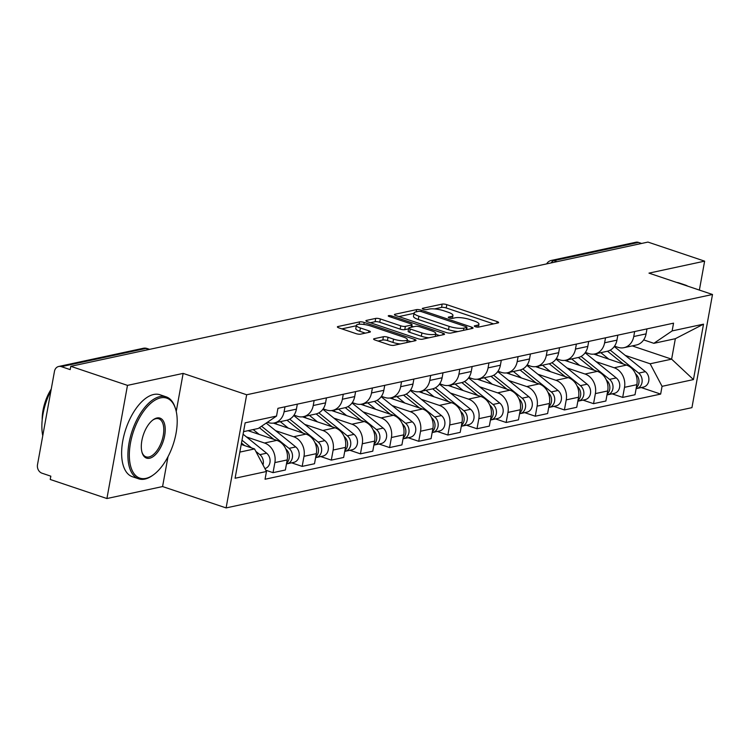 <?xml version="1.0" encoding="UTF-8"?>
<svg xmlns="http://www.w3.org/2000/svg" width="750" height="750" viewBox="0 0 750 750"><rect width="100%" height="100%" fill="white"/><g stroke="black" fill="none" stroke-linecap="round" stroke-linejoin="round"><path stroke-width="1.12" d="M475.369 326.728A2.372 0.581 10.3 0 0 478.603 327.103L498.084 322.913A3.394 0.834 10.3 0 0 498.628 322.584A3.394 0.834 10.3 0 0 497.119 321.581L446.794 304.65A3.394 0.834 10.3 0 0 442.162 304.106L422.681 308.297A2.372 0.581 10.3 0 0 422.306 308.531A2.372 0.581 10.3 0 0 423.356 309.234A2.372 0.581 10.3 0 0 426.6 309.619L429.122 309.075A10.866 2.662 10.3 0 1 443.934 310.819L448.125 312.234A10.866 2.662 10.3 0 1 452.953 315.441A10.866 2.662 10.3 0 1 451.209 316.5L448.688 317.044A2.372 0.581 10.3 0 0 448.303 317.278A2.372 0.581 10.3 0 0 449.363 317.981A2.372 0.581 10.3 0 0 452.606 318.366L455.119 317.822A10.866 2.662 10.3 0 1 469.941 319.566L474.131 320.972A10.866 2.662 10.3 0 1 478.95 324.178A10.866 2.662 10.3 0 1 477.216 325.247L474.694 325.791A2.372 0.581 10.3 0 0 474.309 326.025A2.372 0.581 10.3 0 0 475.369 326.728M374.147 338.719A3.394 0.834 10.3 0 0 373.603 339.056A3.394 0.834 10.3 0 0 375.103 340.05L389.231 344.803A3.394 0.834 10.3 0 0 393.853 345.347L415.491 340.688A3.394 0.834 10.3 0 0 416.034 340.359A3.394 0.834 10.3 0 0 414.525 339.356L364.2 322.434A3.394 0.834 10.3 0 0 359.569 321.891L337.931 326.541A3.394 0.834 10.3 0 0 337.387 326.878A3.394 0.834 10.3 0 0 338.897 327.881L355.95 333.609A3.394 0.834 10.3 0 0 360.581 334.163L369.844 332.166A3.394 0.834 10.3 0 0 370.387 331.837A3.394 0.834 10.3 0 0 368.878 330.834L360.422 327.984A9.084 2.231 10.3 0 1 356.391 325.303A9.084 2.231 10.3 0 1 361.256 324.225A9.084 2.231 10.3 0 1 370.228 325.875L403.359 337.022A9.084 2.231 10.3 0 1 407.391 339.694A9.084 2.231 10.3 0 1 402.534 340.781A9.084 2.231 10.3 0 1 393.553 339.131L388.031 337.275A3.394 0.834 10.3 0 0 383.4 336.731L374.147 338.719L373.997 339.553M246.666 394.762L183.141 373.397L127.481 385.378L70.791 366.319L647.953 242.081L704.634 261.15L648.975 273.131L712.5 294.488L246.666 394.762L226.106 507.919L691.941 407.644L712.5 294.488M446.25 332.531A3.394 0.834 10.3 0 0 450.872 333.075L472.509 328.416A3.394 0.834 10.3 0 0 473.053 328.087A3.394 0.834 10.3 0 0 471.544 327.084L421.219 310.162A3.394 0.834 10.3 0 0 416.588 309.609L394.95 314.269A3.394 0.834 10.3 0 0 394.406 314.606A3.394 0.834 10.3 0 0 395.916 315.6L446.25 332.531M444 334.556L422.362 339.216A3.394 0.834 10.3 0 1 417.741 338.663L367.406 321.741A3.394 0.834 10.3 0 1 365.897 320.738A3.394 0.834 10.3 0 1 366.441 320.409L375.703 318.412A3.394 0.834 10.3 0 1 380.334 318.956L400.744 325.819A3.394 0.834 10.3 0 0 405.375 326.372L411.516 325.05A3.394 0.834 10.3 0 0 412.059 324.713A3.394 0.834 10.3 0 0 410.55 323.709L389.306 316.566A2.372 0.581 10.3 0 1 388.247 315.863A2.372 0.581 10.3 0 1 389.522 315.581A2.372 0.581 10.3 0 1 391.866 316.012L443.034 333.225A3.394 0.834 10.3 0 1 444.544 334.219A3.394 0.834 10.3 0 1 444 334.556M127.481 385.378L106.913 498.534L50.231 479.475L50.831 476.175L42 473.203A6.919 5.766 -102.1 0 1 37.5 464.691L54.469 371.325A6.919 5.766 -102.1 0 1 58.706 366.478L143.325 348.272A6.919 5.766 77.9 0 1 145.978 348.431L61.359 366.647A6.919 5.766 -102.1 0 0 58.706 366.478M106.913 498.534L162.581 486.553L226.106 507.919M70.791 366.319L70.191 369.619L61.359 366.647M556.987 261.666L553.903 260.625A6.919 5.766 77.9 0 0 551.25 260.456L635.869 242.25A6.919 5.766 77.9 0 1 638.522 242.409L553.903 260.625A6.919 3.422 108.6 0 0 551.044 262.941M641.606 243.45L638.522 242.409M699.375 290.081L704.634 261.15M634.659 331.528L633.75 336.525A15.909 13.266 77.9 0 1 623.991 347.672L636.319 345.019A15.909 13.266 -102.1 0 0 646.078 333.872L646.987 328.875M596.119 361.678L614.175 367.753A15.909 13.266 77.9 0 1 624.516 387.328L636.844 384.675A15.909 13.266 -102.1 0 0 626.503 365.091L593.85 354.113M636.844 384.675L635.016 394.744L622.688 397.397L612.103 393.834M623.991 347.672A15.909 13.266 77.9 0 1 617.888 347.297L614.531 346.163M624.516 387.328L622.688 397.397M605.522 337.8L604.612 342.797A15.909 13.266 77.9 0 1 594.853 353.944L607.181 351.291A15.909 13.266 -102.1 0 0 616.941 340.144L617.85 335.147M582.966 400.106L593.55 403.669L605.878 401.016L607.706 390.947A15.909 13.266 -102.1 0 0 597.366 371.363L564.712 360.384M594.853 353.944A15.909 13.266 77.9 0 1 588.75 353.569L585.394 352.434M566.981 367.95L585.037 374.025A15.909 13.266 77.9 0 1 595.378 393.6L593.55 403.669M576.384 344.081L575.475 349.069A15.909 13.266 77.9 0 1 565.716 360.216L578.044 357.562A15.909 13.266 -102.1 0 0 587.803 346.416L588.713 341.419M553.828 406.378L564.412 409.941L576.741 407.288L578.569 397.219A15.909 13.266 -102.1 0 0 568.228 377.644L535.575 366.656M565.716 360.216A15.909 13.266 77.9 0 1 559.612 359.841L556.256 358.706M537.844 374.222L555.9 380.297A15.909 13.266 77.9 0 1 566.241 399.872L564.412 409.941M547.247 350.353L546.337 355.341A15.909 13.266 77.9 0 1 536.578 366.488L548.906 363.834A15.909 13.266 -102.1 0 0 558.666 352.688L559.575 347.691M524.691 412.65L535.275 416.212L547.603 413.559L549.431 403.491A15.909 13.266 -102.1 0 0 539.081 383.916L506.428 372.928M536.578 366.488A15.909 13.266 77.9 0 1 530.475 366.112L527.119 364.978M508.706 380.494L526.763 386.569A15.909 13.266 77.9 0 1 537.103 406.144L535.275 416.212M518.109 356.625L517.2 361.613A15.909 13.266 77.9 0 1 507.441 372.759L519.769 370.106A15.909 13.266 -102.1 0 0 529.528 358.959L530.438 353.962M495.553 418.922L506.137 422.484L518.466 419.831L520.294 409.762A15.909 13.266 -102.1 0 0 509.944 390.188L477.291 379.2M507.441 372.759A15.909 13.266 77.9 0 1 501.337 372.384L497.981 371.25M479.569 386.766L497.616 392.841A15.909 13.266 77.9 0 1 507.966 412.416L506.137 422.484M488.972 362.897L488.062 367.884A15.909 13.266 77.9 0 1 478.303 379.031L490.631 376.378A15.909 13.266 -102.1 0 0 500.391 365.231L501.3 360.244M466.416 425.194L477 428.756L489.328 426.103L491.156 416.034A15.909 13.266 -102.1 0 0 480.806 396.459L448.153 385.472M478.303 379.031A15.909 13.266 77.9 0 1 472.2 378.656L468.844 377.522M450.431 393.038L468.478 399.113A15.909 13.266 77.9 0 1 478.828 418.688L477 428.756M459.834 369.169L458.925 374.156A15.909 13.266 77.9 0 1 449.166 385.303L461.494 382.65A15.909 13.266 -102.1 0 0 471.253 371.503L472.162 366.516M437.278 431.466L447.863 435.028L460.191 432.375L462.019 422.306A15.909 13.266 -102.1 0 0 451.669 402.731L419.016 391.744M449.166 385.303A15.909 13.266 77.9 0 1 443.062 384.928L439.706 383.794M421.294 399.309L439.341 405.384A15.909 13.266 77.9 0 1 449.691 424.959L447.863 435.028M430.697 375.441L429.788 380.428A15.909 13.266 77.9 0 1 420.028 391.575L432.356 388.922A15.909 13.266 -102.1 0 0 442.116 377.775L443.016 372.787M408.141 437.738L418.725 441.3L431.053 438.647L432.881 428.578A15.909 13.266 -102.1 0 0 422.531 409.003L389.878 398.016M420.028 391.575A15.909 13.266 77.9 0 1 413.925 391.2L410.569 390.066M392.156 405.581L410.203 411.656A15.909 13.266 77.9 0 1 420.553 431.231L418.725 441.3M401.55 381.713L400.65 386.7A15.909 13.266 77.9 0 1 390.891 397.847L403.219 395.194A15.909 13.266 -102.1 0 0 412.978 384.047L413.878 379.059M379.003 444.009L389.587 447.572L401.916 444.919L403.744 434.85A15.909 13.266 -102.1 0 0 393.394 415.275L360.741 404.288M390.891 397.847A15.909 13.266 77.9 0 1 384.788 397.472L381.431 396.347M363.019 411.853L381.066 417.928A15.909 13.266 77.9 0 1 391.416 437.503L389.587 447.572M372.413 387.984L371.512 392.972A15.909 13.266 77.9 0 1 361.753 404.119L374.081 401.466A15.909 13.266 -102.1 0 0 383.841 390.319L384.741 385.331M349.866 450.281L360.45 453.844L372.778 451.191L374.606 441.122A15.909 13.266 -102.1 0 0 364.256 421.547L331.603 410.559M361.753 404.119A15.909 13.266 77.9 0 1 355.65 403.744L352.294 402.619M333.881 418.125L351.928 424.2A15.909 13.266 77.9 0 1 362.278 443.775L360.45 453.844M343.275 394.256L342.375 399.244A15.909 13.266 77.9 0 1 332.616 410.391L344.944 407.738A15.909 13.266 -102.1 0 0 354.703 396.591L355.603 391.603M320.728 456.553L331.312 460.116L343.641 457.462L345.469 447.394A15.909 13.266 -102.1 0 0 335.119 427.819L302.466 416.831M332.616 410.391A15.909 13.266 77.9 0 1 326.512 410.016L323.156 408.891M304.744 424.397L322.791 430.472A15.909 13.266 77.9 0 1 333.141 450.047L331.312 460.116M314.137 400.528L313.238 405.516A15.909 13.266 77.9 0 1 303.478 416.663L315.806 414.009A15.909 13.266 -102.1 0 0 325.556 402.863L326.466 397.875M291.581 462.825L302.175 466.388L314.503 463.734L316.331 453.666A15.909 13.266 -102.1 0 0 305.981 434.091L273.328 423.103M303.478 416.663A15.909 13.266 77.9 0 1 297.375 416.288L294.019 415.162M275.606 430.669L293.653 436.744A15.909 13.266 77.9 0 1 304.003 456.319L302.175 466.388M285 406.8L284.091 411.788A15.909 13.266 77.9 0 1 274.341 422.934L286.669 420.281A15.909 13.266 -102.1 0 0 296.419 409.134L297.328 404.147M265.791 470.222L273.038 472.659L285.366 470.006L287.194 459.938A15.909 13.266 -102.1 0 0 276.844 440.363L248.109 430.697M274.341 422.934A15.909 13.266 77.9 0 1 268.238 422.559L267.394 422.278M246.469 436.941L264.516 443.016A15.909 13.266 77.9 0 1 274.866 462.591L273.038 472.659M625.256 355.406L650.147 363.778L671.625 359.156L675.347 338.7L653.859 343.322L643.669 339.891M632.222 345.9L671.625 359.156L693.45 379.584L662.062 386.334L650.147 363.778M653.859 343.322L672.141 330.919L703.519 324.159L693.45 379.584M239.841 452.1L254.541 448.931L266.466 471.497L265.05 479.241L660.656 394.088L662.062 386.334M266.466 471.497L235.087 478.247L245.156 422.822L276.534 416.072L258.263 428.475L243.553 431.644M672.141 330.919L673.547 323.166L277.941 408.319L276.534 416.072M183.141 373.397L176.231 411.441M168.009 456.694L162.581 486.553M254.541 448.931L241.228 444.45M641.241 387.562L660.656 394.088M703.519 324.159L675.347 338.7M493.575 323.888L446.194 307.95A3.394 0.834 10.3 0 0 441.562 307.406L434.513 308.925M414.028 313.331L398.869 316.594M468 329.391L466.659 328.941M466.575 327.534A2.372 0.581 10.3 0 0 466.959 327.3A2.372 0.581 10.3 0 0 465.9 326.606L421.725 311.747A2.372 0.581 10.3 0 0 418.481 311.363L415.828 311.934A10.866 2.662 10.3 0 0 414.084 313.003A10.866 2.662 10.3 0 0 418.903 316.209L449.109 326.363A10.866 2.662 10.3 0 0 463.922 328.106L466.575 327.534L466.172 329.784M414.084 313.003L413.484 316.303A10.866 2.662 10.3 0 0 418.312 319.509L418.903 316.209M457.931 331.556A10.866 2.662 10.3 0 1 448.509 329.662L418.312 319.509M370.359 322.734L375.103 321.713L375.703 318.412M408.591 328.847L404.775 329.672A3.394 0.834 10.3 0 1 400.144 329.119L379.734 322.256A3.394 0.834 10.3 0 0 375.103 321.713M411.788 326.212L413.484 326.784M435.637 334.228L439.491 335.531M421.922 332.944A9.084 2.231 10.3 0 0 430.903 334.594A9.084 2.231 10.3 0 0 435.769 333.516A9.084 2.231 10.3 0 0 431.737 330.834L420.056 326.906A3.394 0.834 10.3 0 0 415.434 326.363L409.284 327.684A3.394 0.834 10.3 0 0 408.741 328.022A3.394 0.834 10.3 0 0 410.25 329.016L421.922 332.944L421.322 336.244A9.084 2.231 10.3 0 0 428.906 337.8M408.741 328.022L408.141 331.322A3.394 0.834 10.3 0 0 409.65 332.316L410.25 329.016M421.322 336.244L409.65 332.316M400.294 343.959A9.084 2.231 10.3 0 1 392.953 342.431L387.431 340.575A3.394 0.834 10.3 0 0 382.8 340.022L378.056 341.044M356.391 325.303L355.791 328.603A9.084 2.231 10.3 0 0 359.822 331.284L360.422 327.984M365.325 333.141L359.822 331.284M356.306 325.763L341.85 328.875M410.981 341.663L407.269 340.416M597.769 355.434L595.697 353.766M607.519 351.216L623.456 364.069M600.806 352.669L608.85 359.166M635.513 373.8A8.644 7.209 77.9 0 1 636.272 387.853M610.228 350.147L638.681 373.106A8.644 7.209 77.9 0 1 642.084 381.984A8.644 7.209 77.9 0 1 636.712 388.538A8.644 7.209 77.9 0 1 636.131 388.631M614.269 346.537L645.403 371.663A8.644 7.209 77.9 0 1 648.816 380.531A8.644 7.209 77.9 0 1 643.434 387.084L636.712 388.538M568.631 361.706L566.559 360.038M578.381 357.488L594.319 370.341M571.669 358.941L579.712 365.438M606.375 380.072A8.644 7.209 77.9 0 1 607.134 394.125M581.091 356.419L609.544 379.378A8.644 7.209 77.9 0 1 612.947 388.256A8.644 7.209 77.9 0 1 607.575 394.809A8.644 7.209 77.9 0 1 606.984 394.903M585.131 352.809L616.266 377.934A8.644 7.209 77.9 0 1 619.678 386.803A8.644 7.209 77.9 0 1 614.297 393.366L607.575 394.809M539.494 367.978L537.422 366.309M549.244 363.759L565.181 376.613M542.531 365.212L550.575 371.709M577.238 386.344A8.644 7.209 77.9 0 1 577.997 400.397M551.953 362.691L580.406 385.65A8.644 7.209 77.9 0 1 583.809 394.528A8.644 7.209 77.9 0 1 578.438 401.081A8.644 7.209 77.9 0 1 577.847 401.175M555.994 359.081L587.128 384.206A8.644 7.209 77.9 0 1 590.531 393.075A8.644 7.209 77.9 0 1 585.159 399.637L578.438 401.081M676.734 282.459A43.237 21.403 -71.4 0 1 679.181 282.975L685.453 285.084A43.237 21.403 -71.4 0 1 687.712 286.153M682.997 284.569A43.237 21.403 -71.4 0 1 685.453 285.084M160.584 397.875A42.197 20.888 108.6 0 0 130.481 443.025A42.197 20.888 108.6 0 0 145.959 478.369A42.197 20.888 108.6 0 0 153.497 474.788A42.197 20.888 108.6 0 0 175.603 409.041A42.197 20.888 108.6 0 0 160.584 397.875M153.497 474.788L152.644 475.397A43.237 21.403 -71.4 0 1 144.919 479.072A43.237 21.403 -71.4 0 1 138.637 478.809A43.237 21.403 -71.4 0 1 130.378 436.931A43.237 21.403 -71.4 0 1 159.909 396.6A43.237 21.403 -71.4 0 1 166.2 396.853A43.237 21.403 -71.4 0 1 175.294 408.038L175.603 409.041M156.928 417.994A21.094 10.444 -71.4 0 1 164.662 435.666A21.094 10.444 -71.4 0 1 149.616 458.241A21.094 10.444 -71.4 0 1 142.106 452.662A21.094 10.444 -71.4 0 1 153.159 419.784A21.094 10.444 -71.4 0 1 156.928 417.994M141.956 452.147A20.062 9.928 108.6 0 0 146.025 456.844A20.062 9.928 108.6 0 0 148.941 456.966A20.062 9.928 108.6 0 0 162.647 438.253A20.062 9.928 108.6 0 0 158.812 418.819A20.062 9.928 108.6 0 0 155.897 418.697A20.062 9.928 108.6 0 0 152.728 420.113M42.759 435.75A43.237 21.403 -71.4 0 1 50.991 390.459M42.188 419.981A31.125 15.403 -71.4 0 1 51.244 389.062M138.637 478.809L132.366 476.709A43.237 21.403 -71.4 0 1 124.106 434.822A43.237 21.403 -71.4 0 1 153.647 394.491A43.237 21.403 -71.4 0 1 159.928 394.744L166.2 396.853M510.356 374.25L508.284 372.581M520.106 370.031L536.044 382.884M513.394 371.484L521.438 377.981M548.1 392.616A8.644 7.209 77.9 0 1 548.859 406.669M522.816 368.972L551.269 391.922A8.644 7.209 77.9 0 1 554.672 400.8A8.644 7.209 77.9 0 1 549.291 407.353A8.644 7.209 77.9 0 1 548.709 407.447M526.856 365.353L557.991 390.478A8.644 7.209 77.9 0 1 561.394 399.347A8.644 7.209 77.9 0 1 556.022 405.909L549.291 407.353M481.219 380.522L479.147 378.853M490.969 376.303L506.906 389.156M484.247 377.756L492.3 384.253M518.962 398.888A8.644 7.209 77.9 0 1 519.722 412.941M493.678 375.244L522.131 398.194A8.644 7.209 77.9 0 1 525.534 407.072A8.644 7.209 77.9 0 1 520.153 413.625A8.644 7.209 77.9 0 1 519.572 413.719M497.719 371.625L528.853 396.75A8.644 7.209 77.9 0 1 532.256 405.619A8.644 7.209 77.9 0 1 526.884 412.181L520.153 413.625M452.081 386.794L450.009 385.125M461.831 382.575L477.769 395.428M455.109 384.028L463.163 390.525M489.825 405.159A8.644 7.209 77.9 0 1 490.575 419.213M464.541 381.516L492.994 404.466A8.644 7.209 77.9 0 1 496.397 413.344A8.644 7.209 77.9 0 1 491.016 419.897A8.644 7.209 77.9 0 1 490.434 419.991M468.581 377.897L499.716 403.022A8.644 7.209 77.9 0 1 503.119 411.891A8.644 7.209 77.9 0 1 497.747 418.453L491.016 419.897M422.944 393.066L420.872 391.397M432.694 388.847L448.631 401.7M425.972 390.3L434.025 396.797M460.688 411.431A8.644 7.209 77.9 0 1 461.438 425.484M435.403 387.787L463.856 410.738A8.644 7.209 77.9 0 1 467.259 419.616A8.644 7.209 77.9 0 1 461.878 426.169A8.644 7.209 77.9 0 1 461.297 426.262M439.444 384.169L470.578 409.294A8.644 7.209 77.9 0 1 473.981 418.163A8.644 7.209 77.9 0 1 468.609 424.725L461.878 426.169M393.797 399.337L391.734 397.669M403.556 395.119L419.494 407.981M396.834 396.572L404.887 403.069M431.55 417.703A8.644 7.209 77.9 0 1 432.3 431.756M406.266 394.059L434.719 417.009A8.644 7.209 77.9 0 1 438.122 425.887A8.644 7.209 77.9 0 1 432.741 432.441A8.644 7.209 77.9 0 1 432.159 432.534M410.306 390.441L441.441 415.566A8.644 7.209 77.9 0 1 444.844 424.434A8.644 7.209 77.9 0 1 439.462 430.997L432.741 432.441M364.659 405.609L362.597 403.941M374.419 401.391L390.356 414.253M367.697 402.844L375.75 409.341M402.403 423.975A8.644 7.209 77.9 0 1 403.163 438.028M377.128 400.331L405.581 423.281A8.644 7.209 77.9 0 1 408.984 432.159A8.644 7.209 77.9 0 1 403.603 438.712A8.644 7.209 77.9 0 1 403.022 438.806M381.169 396.713L412.303 421.837A8.644 7.209 77.9 0 1 415.706 430.706A8.644 7.209 77.9 0 1 410.325 437.269L403.603 438.712M335.522 411.881L333.459 410.212M345.281 407.662L361.219 420.525M338.559 409.116L346.613 415.613M373.266 430.247A8.644 7.209 77.9 0 1 374.025 444.3M347.991 406.603L376.444 429.553A8.644 7.209 77.9 0 1 379.847 438.431A8.644 7.209 77.9 0 1 374.466 444.984A8.644 7.209 77.9 0 1 373.884 445.078M352.031 402.984L383.166 428.109A8.644 7.209 77.9 0 1 386.569 436.978A8.644 7.209 77.9 0 1 381.188 443.541L374.466 444.984M306.384 418.153L304.322 416.484M316.144 413.934L332.081 426.797M309.422 415.387L317.475 421.884M344.128 436.519A8.644 7.209 77.9 0 1 344.887 450.572M318.844 412.875L347.297 435.825A8.644 7.209 77.9 0 1 350.709 444.703A8.644 7.209 77.9 0 1 345.328 451.256A8.644 7.209 77.9 0 1 344.747 451.35M322.894 409.256L354.028 434.381A8.644 7.209 77.9 0 1 357.431 443.25A8.644 7.209 77.9 0 1 352.05 449.812L345.328 451.256M277.247 424.425L275.184 422.756M287.006 420.206L302.944 433.069M280.284 421.659L288.337 428.156M314.991 442.791A8.644 7.209 77.9 0 1 315.75 456.844M289.706 419.147L318.159 442.097A8.644 7.209 77.9 0 1 321.572 450.975A8.644 7.209 77.9 0 1 316.191 457.528A8.644 7.209 77.9 0 1 315.609 457.622M293.756 415.528L324.891 440.653A8.644 7.209 77.9 0 1 328.294 449.522A8.644 7.209 77.9 0 1 322.913 456.084L316.191 457.528M259.387 427.706L273.806 439.341M253.181 429.572L259.2 434.428M285.853 449.062A8.644 7.209 77.9 0 1 286.613 463.116M261.572 426.225L289.022 448.378A8.644 7.209 77.9 0 1 292.434 457.247A8.644 7.209 77.9 0 1 287.053 463.8A8.644 7.209 77.9 0 1 286.472 463.894M266.203 423.084L295.753 446.925A8.644 7.209 77.9 0 1 299.156 455.794A8.644 7.209 77.9 0 1 293.775 462.356L287.053 463.8M241.481 443.044L244.669 445.613M241.997 440.212L251.559 447.928M255.834 451.378L259.884 454.65A8.644 7.209 77.9 0 1 262.997 464.934M243.084 434.213L266.616 453.197A8.644 7.209 77.9 0 1 270.038 461.906A8.644 7.209 77.9 0 1 264.909 468.562M304.003 456.319L316.331 453.666M333.141 450.047L345.469 447.394M362.278 443.775L374.606 441.122M391.416 437.503L403.744 434.85M420.553 431.231L432.881 428.578M449.691 424.959L462.019 422.306M478.828 418.688L491.156 416.034M507.966 412.416L520.294 409.762M537.103 406.144L549.431 403.491M566.241 399.872L578.569 397.219M595.378 393.6L607.706 390.947M274.866 462.591L287.194 459.938M264.516 443.016L276.844 440.363M293.653 436.744L305.981 434.091M313.238 405.516L325.556 402.863M322.791 430.472L335.119 427.819M342.375 399.244L354.703 396.591M351.928 424.2L364.256 421.547M371.512 392.972L383.841 390.319M381.066 417.928L393.394 415.275M400.65 386.7L412.978 384.047M410.203 411.656L422.531 409.003M429.788 380.428L442.116 377.775M439.341 405.384L451.669 402.731M458.925 374.156L471.253 371.503M468.478 399.113L480.806 396.459M488.062 367.884L500.391 365.231M497.616 392.841L509.944 390.188M517.2 361.613L529.528 358.959M526.763 386.569L539.081 383.916M546.337 355.341L558.666 352.688M555.9 380.297L568.228 377.644M575.475 349.069L587.803 346.416M585.037 374.025L597.366 371.363M604.612 342.797L616.941 340.144M614.175 367.753L626.503 365.091M633.75 336.525L646.078 333.872M284.091 411.788L296.419 409.134M149.062 349.472L145.978 348.431A6.919 3.422 108.6 0 1 146.981 348.478A6.919 6.919 0 0 0 143.325 348.272M476.878 327.075L477.216 325.247M448.584 317.634L448.688 317.044M450.872 318.328L451.209 316.5M422.578 308.888L422.681 308.297M441.562 307.406L442.162 304.106M446.194 307.95L446.794 304.65M496.828 323.184L497.119 321.581M474.581 326.372L474.694 325.791M394.8 315.103L394.95 314.269M416.175 311.859L416.588 309.609M420.966 311.531L421.219 310.162M471.253 328.688L471.544 327.084M448.509 329.662L449.109 326.363M463.509 330.356L463.922 328.106M366.291 321.244L366.441 320.409M379.734 322.256L380.334 318.956M400.144 329.119L400.744 325.819M404.775 329.672L405.375 326.372M411.103 327.291L411.516 325.05M391.631 317.344L391.866 316.012M442.744 334.828L443.034 333.225M382.8 340.022L383.4 336.731M387.431 340.575L388.031 337.275M392.953 342.431L393.553 339.131M368.588 332.438L368.878 330.834M337.781 327.375L337.931 326.541M359.137 324.244L359.569 321.891M363.834 324.45L364.2 322.434M414.234 340.959L414.525 339.356M645.403 371.663L638.681 373.106M616.266 377.934L609.544 379.378M587.128 384.206L580.406 385.65M557.991 390.478L551.269 391.922M528.853 396.75L522.131 398.194M499.716 403.022L492.994 404.466M470.578 409.294L463.856 410.738M441.441 415.566L434.719 417.009M412.303 421.837L405.581 423.281M383.166 428.109L376.444 429.553M354.028 434.381L347.297 435.825M324.891 440.653L318.159 442.097M295.753 446.925L289.022 448.378M266.616 453.197L259.884 454.65M149.597 349.35L146.981 348.478M551.25 260.456A6.919 6.919 0 0 0 546.647 263.888M478.416 327.141L478.95 324.178M452.409 318.394L452.953 315.441M466.519 329.709L466.959 327.3M411.609 327.188L412.059 324.713M435.234 336.441L435.769 333.516M406.875 342.544L407.391 339.694"/></g></svg>
